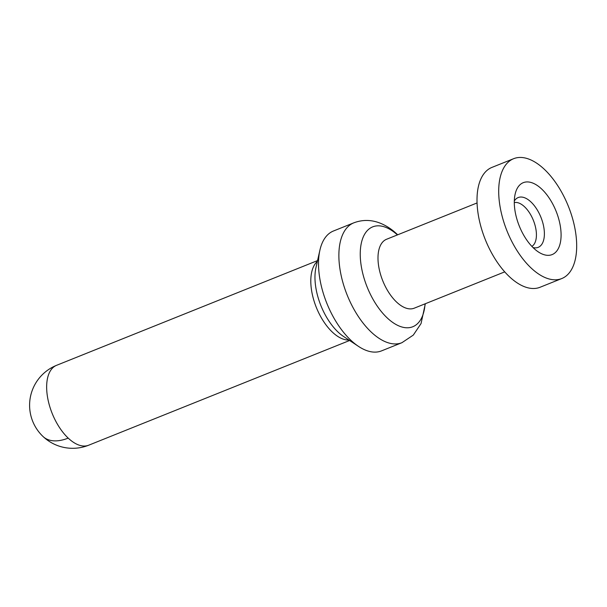 <?xml version="1.0" encoding="UTF-8"?>
<svg xmlns="http://www.w3.org/2000/svg" width="607" height="607" viewBox="0 0 607 607"><rect width="100%" height="100%" fill="white"/><g stroke="black" fill="none" stroke-linecap="round" stroke-linejoin="round"><path stroke-width="0.91" d="M533.69 248.202A38.749 19.841 68.1 0 0 538.303 251.905A38.749 19.841 68.1 0 0 561.027 237.345A38.749 19.841 68.1 0 0 541.702 189.058A38.749 19.841 68.1 0 0 515.131 194.157A38.749 19.841 68.1 0 0 533.69 248.202M561.748 278.56L540.055 287.263A64.577 33.066 -111.9 0 1 509.326 276.617A64.577 33.066 -111.9 0 1 478.187 214.233A64.577 33.066 -111.9 0 1 491.951 167.395L513.643 158.693A64.577 33.066 -111.9 0 1 544.373 169.338A64.577 33.066 -111.9 0 1 575.504 231.73A64.577 33.066 -111.9 0 1 561.748 278.56A64.577 33.066 -111.9 0 1 531.019 267.915A64.577 33.066 -111.9 0 1 499.88 205.53A64.577 33.066 -111.9 0 1 513.643 158.693M504.728 271.868L414.24 308.181A37.133 19.014 -111.9 0 1 396.568 302.058A37.133 19.014 -111.9 0 1 378.669 266.185A37.133 19.014 -111.9 0 1 386.583 239.257L477.064 202.943M381.56 350.869A64.577 33.066 -111.9 0 1 358.525 346.4A64.577 33.066 -111.9 0 1 350.831 340.224A64.577 33.066 -111.9 0 1 319.904 250.16A64.577 33.066 -111.9 0 1 333.455 231.001L353.82 222.83A64.577 33.066 68.1 0 0 340.057 269.667A64.577 33.066 68.1 0 0 371.196 332.052A64.577 33.066 -111.9 0 0 401.925 342.697L381.56 350.869M514.296 202.594A23.681 12.125 -111.9 0 1 524.577 206.805A23.681 12.125 -111.9 0 1 535.829 228.74A23.681 12.125 -111.9 0 1 531.876 246.381M514.319 200.993A26.829 13.741 -111.9 0 1 530.966 201.964A26.829 13.741 -111.9 0 1 544.358 232.284A26.829 13.741 -111.9 0 1 532.992 247.535M425.075 303.834A53.818 27.558 -111.9 0 1 387.167 317.878A53.818 27.558 -111.9 0 1 360.649 247.155A53.818 27.558 -111.9 0 1 397.41 234.909M68.196 438.11A43.051 24.773 133.3 0 1 43.097 436.562A43.051 43.051 0 0 0 88.683 445.212A43.051 22.042 -111.9 0 1 68.196 438.11A43.051 22.042 -111.9 0 1 47.437 396.523A43.051 22.042 -111.9 0 1 56.618 365.3A43.051 43.051 0 0 0 43.097 436.562M319.904 250.16L315.959 267.641A46.208 23.658 68.1 0 0 338.084 332.082A46.208 23.658 68.1 0 0 343.592 336.498L358.525 346.4M348.919 340.026A43.051 22.042 -111.9 0 1 332.348 332.105A43.051 22.042 -111.9 0 1 312.256 294.122A43.051 22.042 -111.9 0 1 317.362 261.405M353.82 222.83C362.751 219.484 371.742 219.681 380.794 223.414C386.682 225.887 392.114 229.499 397.099 234.249L397.676 234.803M425.34 303.728L421.046 323.554L413.306 335.087L401.925 342.697M349.617 340.497L88.683 445.212M317.552 260.585L56.618 365.3"/></g></svg>
